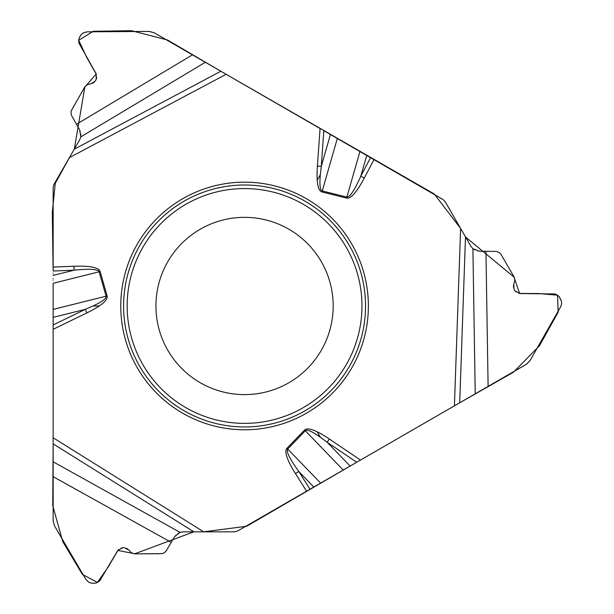 <?xml version="1.0" encoding="UTF-8"?>
<svg xmlns="http://www.w3.org/2000/svg" width="614" height="614" viewBox="0 0 614 614"><rect width="100%" height="100%" fill="white"/><g stroke="black" fill="none" stroke-linecap="round" stroke-linejoin="round"><path stroke-width="0.46" stroke-dasharray="3.07 2.3" d="M333.187 305.972A88.623 88.623 0 0 1 244.564 394.595A88.623 88.623 0 0 1 155.941 305.972A88.623 88.623 0 0 1 244.564 217.348A88.623 88.623 0 0 1 333.187 305.972M79.659 139.869L54.492 183.448A10.047 10.047 0 0 0 53.149 188.475L53.149 520.841A10.047 10.047 0 0 0 54.531 525.922L85.837 579.324A8.036 8.036 0 0 0 92.775 583.3L93.911 583.3A8.036 8.036 0 0 0 100.842 579.324L117.75 550.497A5.626 5.626 0 0 1 122.6 547.719L124.373 547.719A5.626 5.626 0 0 1 128.955 550.083L129.539 550.904A7.238 7.238 0 0 0 135.433 553.943L160.315 553.943A7.238 7.238 0 0 0 166.555 550.367L174.506 536.805A10.047 10.047 0 0 1 183.172 531.839L233.497 531.839A10.047 10.047 0 0 0 238.516 530.488L526.359 364.309A10.047 10.047 0 0 0 530.066 360.572L560.659 306.754A8.036 8.036 0 0 0 560.636 298.765L560.068 297.782A8.036 8.036 0 0 0 553.16 293.761L519.743 293.538A5.626 5.626 0 0 1 514.908 290.721L514.018 289.194A5.626 5.626 0 0 1 513.772 284.036L514.194 283.123A7.238 7.238 0 0 0 513.88 276.492L501.446 254.948A7.238 7.238 0 0 0 495.222 251.333L479.503 251.226A10.047 10.047 0 0 1 470.869 246.206L445.71 202.628A10.047 10.047 0 0 0 442.026 198.951L154.191 32.765A10.047 10.047 0 0 0 149.102 31.421L87.196 31.828A8.036 8.036 0 0 0 80.288 35.85L79.72 36.84A8.036 8.036 0 0 0 79.69 44.83L96.206 73.88A5.626 5.626 0 0 1 96.191 79.475L95.308 81.01A5.626 5.626 0 0 1 90.964 83.796L89.966 83.888A7.238 7.238 0 0 0 84.379 87.48L71.945 109.023A7.238 7.238 0 0 0 71.915 116.215L79.69 129.884A10.047 10.047 0 0 1 79.659 139.869M69.42 157.629L74.317 149.148M220.84 71.247L226.136 74.302M320.063 128.533L323.824 130.705M460.607 228.462L465.496 236.943M459.709 402.792L454.414 405.846M360.487 460.07L356.719 462.25M203.671 531.824L193.878 531.816M53.149 443.884L53.149 437.767M53.149 329.311L53.149 324.967"/><path stroke-width="0.92" d="M320.316 174.775L321.299 166.31L317.4 166.033L320.063 128.533L226.136 74.302L434.259 193.986L460.607 228.462L470.869 246.206L472.903 248.701L479.503 251.226L496.296 251.418L498.814 252.316L500.84 254.066L514.317 277.382L514.824 280.752L513.772 284.036L514.018 289.194L514.908 290.721L519.743 293.538L554.933 293.968L559.009 296.339L561.618 301.566L561.518 304.536L560.659 306.754L530.066 360.572L526.359 364.309L360.487 460.07L454.414 405.846L460.607 228.439L445.71 202.628A10.047 10.047 0 0 0 442.026 198.951L366.735 155.48L360.794 176.218L364.279 178.052A104.219 18.09 106 0 1 346.603 198.099L322.012 191.967A104.219 18.09 106 0 1 317.223 180.117L320.316 174.775C319.433 184.921 320.086 190.317 322.266 190.954L322.012 191.967M155.941 305.972A88.623 88.623 0 0 1 259.952 218.691A88.623 88.623 0 0 1 327.845 336.28A88.623 88.623 0 0 1 155.941 305.972M80.802 136.861L79.69 129.884L71.669 115.739L71.047 113.682L71.155 111.011L84.932 86.658L87.602 84.532L90.964 83.796L95.308 81.01L96.191 79.475L96.206 73.88L78.991 43.187L78.669 40.232L79.198 37.914L80.964 34.868L83.205 32.918L87.196 31.828L149.102 31.421L154.191 32.765L205.322 62.283L80.802 136.861L79.659 139.869L54.492 183.448A10.047 10.047 0 0 0 53.149 188.475L53.149 271.012L52.29 212.39L55.252 183.386L69.42 157.629M53.149 283.292L53.149 324.967L85.246 309.349L86.958 312.864L53.149 329.311L53.149 437.767L53.149 283.292L100.128 271.541A104.219 18.09 -14 0 0 73.933 266.253L53.149 267.067M53.149 309.395L106.107 296.194C106.644 298.396 102.3 301.658 93.067 305.972L99.245 305.972A104.219 18.09 -14 0 0 107.112 295.902L100.128 271.541M179.994 532.353L174.506 536.805L166.264 550.819L164.798 552.385L162.434 553.628L134.451 553.874L131.273 552.631L128.955 550.083L124.373 547.719L122.6 547.719L117.75 550.497L99.775 580.76L97.38 582.517L95.101 583.208L91.578 583.208L88.777 582.233L85.837 579.324L54.531 525.922L53.149 520.841L53.149 461.805L179.994 532.353L183.172 531.839L233.497 531.839A10.047 10.047 0 0 0 238.516 530.488L313.808 487.025L298.818 471.498L295.488 473.601L306.578 491.2M203.671 531.824L246.705 526.244L356.719 462.25L327.155 442.257L329.342 439.018L360.487 460.07L320.631 483.088L286.968 448.274A104.219 18.09 -134 0 0 295.488 473.601M343.241 470.032L305.327 430.775C306.969 429.201 311.966 431.327 320.316 437.168L317.223 431.826A104.219 18.09 -134 0 0 304.575 430.046L286.968 448.274M182.657 413.191A123.813 123.813 0 0 1 182.657 198.752A123.813 123.813 0 0 1 368.377 305.972A123.813 123.813 0 0 1 182.657 413.191M53.149 461.805L53.149 437.767L203.694 531.839M205.322 62.283L226.136 74.302L69.397 157.637M330.416 134.512L321.299 166.31L323.824 130.705L366.735 155.48M107.112 295.902L106.107 296.194L99.123 271.833C98.01 269.147 89.667 268.602 74.087 270.191L73.933 266.253M53.149 317.354L85.246 309.349L93.067 305.972M320.631 483.088L313.808 487.025M304.575 430.046L305.327 430.775L287.72 449.003C285.955 451.305 289.654 458.804 298.818 471.498L309.993 489.228M350.133 466.049L327.155 442.257L320.316 437.168M337.309 138.488L322.266 190.954L346.856 197.086C349.734 197.462 354.378 190.509 360.794 176.218L370.549 157.683M359.919 151.543L346.603 198.099M74.317 149.148L84.839 87.042L96.175 74.048L86.727 57.432L78.715 40.294L93.251 31.283L131.48 30.7L167.538 40.002L220.84 71.247L74.286 149.171M465.496 236.943L514.025 277.114L519.613 293.423L538.724 293.553L557.573 295.18L558.111 312.273L539.499 345.674L513.419 372.245L459.709 402.792L465.496 236.912M193.878 531.816L134.834 553.759L117.911 550.443L108.241 566.929L97.411 582.44L82.337 574.359L62.72 541.54L52.743 505.667L53.149 443.884L193.909 531.839M485.943 251.272L488.107 386.39M475.228 393.827L472.903 248.701M317.4 166.033A104.219 18.09 106 0 0 317.223 180.117M86.958 312.864A104.219 18.09 -14 0 0 99.245 305.972M317.223 431.826A104.219 18.09 -134 0 1 329.342 439.018M373.972 159.655L364.279 178.052M53.149 275.41L74.087 270.191L53.149 271.012M76.504 124.281L192.443 54.846M184.077 410.743A120.981 120.981 0 0 1 184.077 201.2A120.981 120.981 0 0 1 365.545 305.972A120.981 120.981 0 0 1 184.077 410.743M185.865 407.65A117.404 117.404 0 0 1 185.865 204.293A117.404 117.404 0 0 1 361.968 305.972A117.404 117.404 0 0 1 185.865 407.65M171.245 542.362L53.149 476.679"/></g></svg>
